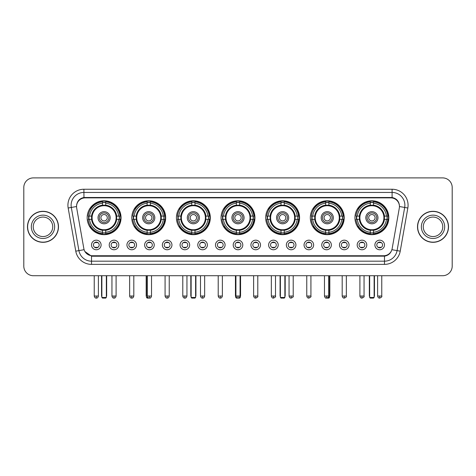 <?xml version="1.0" encoding="UTF-8"?>
<svg xmlns="http://www.w3.org/2000/svg" width="476" height="476" viewBox="0 0 476 476"><rect width="100%" height="100%" fill="white"/><g stroke="black" fill="none" stroke-linecap="round" stroke-linejoin="round"><path stroke-width="0.71" d="M265.685 217.728A16.946 16.946 0 0 0 282.631 234.674A16.946 16.946 0 0 0 299.577 217.728A16.946 16.946 0 0 0 282.631 200.789A16.946 16.946 0 0 0 265.685 217.728M131.792 217.728A16.946 16.946 0 0 0 148.738 234.674A16.946 16.946 0 0 0 165.684 217.728A16.946 16.946 0 0 0 148.738 200.789A16.946 16.946 0 0 0 131.792 217.728M176.423 217.728A16.946 16.946 0 0 0 193.369 234.674A16.946 16.946 0 0 0 210.315 217.728A16.946 16.946 0 0 0 193.369 200.789A16.946 16.946 0 0 0 176.423 217.728M221.054 217.728A16.946 16.946 0 0 0 238 234.674A16.946 16.946 0 0 0 254.946 217.728A16.946 16.946 0 0 0 238 200.789A16.946 16.946 0 0 0 221.054 217.728M310.316 217.728A16.946 16.946 0 0 0 327.262 234.674A16.946 16.946 0 0 0 344.207 217.728A16.946 16.946 0 0 0 327.262 200.789A16.946 16.946 0 0 0 310.316 217.728M354.947 217.728A16.946 16.946 0 0 0 371.893 234.674A16.946 16.946 0 0 0 388.832 217.728A16.946 16.946 0 0 0 371.893 200.789A16.946 16.946 0 0 0 354.947 217.728M87.167 217.728A16.946 16.946 0 0 0 104.107 234.674A16.946 16.946 0 0 0 121.053 217.728A16.946 16.946 0 0 0 104.107 200.789A16.946 16.946 0 0 0 87.167 217.728M118.816 244.967A4.796 4.796 0 0 1 114.02 249.763A4.796 4.796 0 0 1 109.224 244.967A4.796 4.796 0 0 1 114.02 240.172A4.796 4.796 0 0 1 118.816 244.967M111.14 244.967A2.88 2.88 0 0 0 114.02 247.847A2.88 2.88 0 0 0 116.9 244.967A2.88 2.88 0 0 0 114.02 242.094A2.88 2.88 0 0 0 111.14 244.967M136.529 244.967A4.796 4.796 0 0 1 131.733 249.763A4.796 4.796 0 0 1 126.937 244.967A4.796 4.796 0 0 1 131.733 240.172A4.796 4.796 0 0 1 136.529 244.967M128.853 244.967A2.88 2.88 0 0 0 131.733 247.847A2.88 2.88 0 0 0 134.607 244.967A2.88 2.88 0 0 0 131.733 242.094A2.88 2.88 0 0 0 128.853 244.967M154.236 244.967A4.796 4.796 0 0 1 149.44 249.763A4.796 4.796 0 0 1 144.644 244.967A4.796 4.796 0 0 1 149.44 240.172A4.796 4.796 0 0 1 154.236 244.967M146.566 244.967A2.88 2.88 0 0 0 149.44 247.847A2.88 2.88 0 0 0 152.32 244.967A2.88 2.88 0 0 0 149.44 242.094A2.88 2.88 0 0 0 146.566 244.967M171.949 244.967A4.796 4.796 0 0 1 167.153 249.763A4.796 4.796 0 0 1 162.358 244.967A4.796 4.796 0 0 1 167.153 240.172A4.796 4.796 0 0 1 171.949 244.967M164.28 244.967A2.88 2.88 0 0 0 167.153 247.847A2.88 2.88 0 0 0 170.033 244.967A2.88 2.88 0 0 0 167.153 242.094A2.88 2.88 0 0 0 164.28 244.967M189.662 244.967A4.796 4.796 0 0 1 184.866 249.763A4.796 4.796 0 0 1 180.071 244.967A4.796 4.796 0 0 1 184.866 240.172A4.796 4.796 0 0 1 189.662 244.967M181.987 244.967A2.88 2.88 0 0 0 184.866 247.847A2.88 2.88 0 0 0 187.74 244.967A2.88 2.88 0 0 0 184.866 242.094A2.88 2.88 0 0 0 181.987 244.967M207.375 244.967A4.796 4.796 0 0 1 202.58 249.763A4.796 4.796 0 0 1 197.784 244.967A4.796 4.796 0 0 1 202.58 240.172A4.796 4.796 0 0 1 207.375 244.967M199.7 244.967A2.88 2.88 0 0 0 202.58 247.847A2.88 2.88 0 0 0 205.453 244.967A2.88 2.88 0 0 0 202.58 242.094A2.88 2.88 0 0 0 199.7 244.967M225.083 244.967A4.796 4.796 0 0 1 220.287 249.763A4.796 4.796 0 0 1 215.491 244.967A4.796 4.796 0 0 1 220.287 240.172A4.796 4.796 0 0 1 225.083 244.967M217.413 244.967A2.88 2.88 0 0 0 220.287 247.847A2.88 2.88 0 0 0 223.167 244.967A2.88 2.88 0 0 0 220.287 242.094A2.88 2.88 0 0 0 217.413 244.967M242.796 244.967A4.796 4.796 0 0 1 238 249.763A4.796 4.796 0 0 1 233.204 244.967A4.796 4.796 0 0 1 238 240.172A4.796 4.796 0 0 1 242.796 244.967M235.12 244.967A2.88 2.88 0 0 0 238 247.847A2.88 2.88 0 0 0 240.88 244.967A2.88 2.88 0 0 0 238 242.094A2.88 2.88 0 0 0 235.12 244.967M260.509 244.967A4.796 4.796 0 0 1 255.713 249.763A4.796 4.796 0 0 1 250.917 244.967A4.796 4.796 0 0 1 255.713 240.172A4.796 4.796 0 0 1 260.509 244.967M252.833 244.967A2.88 2.88 0 0 0 255.713 247.847A2.88 2.88 0 0 0 258.587 244.967A2.88 2.88 0 0 0 255.713 242.094A2.88 2.88 0 0 0 252.833 244.967M278.216 244.967A4.796 4.796 0 0 1 273.42 249.763A4.796 4.796 0 0 1 268.625 244.967A4.796 4.796 0 0 1 273.42 240.172A4.796 4.796 0 0 1 278.216 244.967M270.546 244.967A2.88 2.88 0 0 0 273.42 247.847A2.88 2.88 0 0 0 276.3 244.967A2.88 2.88 0 0 0 273.42 242.094A2.88 2.88 0 0 0 270.546 244.967M295.929 244.967A4.796 4.796 0 0 1 291.133 249.763A4.796 4.796 0 0 1 286.338 244.967A4.796 4.796 0 0 1 291.133 240.172A4.796 4.796 0 0 1 295.929 244.967M288.26 244.967A2.88 2.88 0 0 0 291.133 247.847A2.88 2.88 0 0 0 294.013 244.967A2.88 2.88 0 0 0 291.133 242.094A2.88 2.88 0 0 0 288.26 244.967M313.642 244.967A4.796 4.796 0 0 1 308.847 249.763A4.796 4.796 0 0 1 304.051 244.967A4.796 4.796 0 0 1 308.847 240.172A4.796 4.796 0 0 1 313.642 244.967M305.967 244.967A2.88 2.88 0 0 0 308.847 247.847A2.88 2.88 0 0 0 311.72 244.967A2.88 2.88 0 0 0 308.847 242.094A2.88 2.88 0 0 0 305.967 244.967M331.355 244.967A4.796 4.796 0 0 1 326.56 249.763A4.796 4.796 0 0 1 321.764 244.967A4.796 4.796 0 0 1 326.56 240.172A4.796 4.796 0 0 1 331.355 244.967M323.68 244.967A2.88 2.88 0 0 0 326.56 247.847A2.88 2.88 0 0 0 329.434 244.967A2.88 2.88 0 0 0 326.56 242.094A2.88 2.88 0 0 0 323.68 244.967M349.063 244.967A4.796 4.796 0 0 1 344.267 249.763A4.796 4.796 0 0 1 339.471 244.967A4.796 4.796 0 0 1 344.267 240.172A4.796 4.796 0 0 1 349.063 244.967M341.393 244.967A2.88 2.88 0 0 0 344.267 247.847A2.88 2.88 0 0 0 347.147 244.967A2.88 2.88 0 0 0 344.267 242.094A2.88 2.88 0 0 0 341.393 244.967M366.776 244.967A4.796 4.796 0 0 1 361.98 249.763A4.796 4.796 0 0 1 357.184 244.967A4.796 4.796 0 0 1 361.98 240.172A4.796 4.796 0 0 1 366.776 244.967M359.1 244.967A2.88 2.88 0 0 0 361.98 247.847A2.88 2.88 0 0 0 364.86 244.967A2.88 2.88 0 0 0 361.98 242.094A2.88 2.88 0 0 0 359.1 244.967M384.489 244.967A4.796 4.796 0 0 1 379.693 249.763A4.796 4.796 0 0 1 374.898 244.967A4.796 4.796 0 0 1 379.693 240.172A4.796 4.796 0 0 1 384.489 244.967M376.813 244.967A2.88 2.88 0 0 0 379.693 247.847A2.88 2.88 0 0 0 382.567 244.967A2.88 2.88 0 0 0 379.693 242.094A2.88 2.88 0 0 0 376.813 244.967M101.102 244.967A4.796 4.796 0 0 1 96.307 249.763A4.796 4.796 0 0 1 91.511 244.967A4.796 4.796 0 0 1 96.307 240.172A4.796 4.796 0 0 1 101.102 244.967M93.433 244.967A2.88 2.88 0 0 0 96.307 247.847A2.88 2.88 0 0 0 99.186 244.967A2.88 2.88 0 0 0 96.307 242.094A2.88 2.88 0 0 0 93.433 244.967M76.684 208.006A8.633 8.633 0 0 1 85.18 197.879L390.82 197.879A8.633 8.633 0 0 1 399.316 208.006L392.159 248.609A8.633 8.633 0 0 1 383.656 255.743L92.344 255.743A8.633 8.633 0 0 1 83.841 248.609L76.684 208.006M88.685 219.329A15.506 15.506 0 0 1 88.685 216.134M356.47 219.329A15.506 15.506 0 0 1 356.47 216.134M311.839 219.329A15.506 15.506 0 0 1 311.839 216.134M222.578 219.329A15.506 15.506 0 0 1 222.578 216.134M177.947 219.329A15.506 15.506 0 0 1 177.947 216.134M133.316 219.329A15.506 15.506 0 0 1 133.316 216.134M267.209 219.329A15.506 15.506 0 0 1 267.209 216.134M27.477 226.808A15.506 15.506 0 0 0 42.983 242.314A15.506 15.506 0 0 0 58.488 226.808A15.506 15.506 0 0 0 42.983 211.302A15.506 15.506 0 0 0 27.477 226.808M417.512 226.808A15.506 15.506 0 0 0 433.017 242.314A15.506 15.506 0 0 0 448.523 226.808A15.506 15.506 0 0 0 433.017 211.302A15.506 15.506 0 0 0 417.512 226.808M76.588 205.233L76.565 206.525L76.588 205.233C77.255 200.979 79.694 198.403 83.901 197.492L392.099 197.492C396.3 198.397 398.739 200.973 399.412 205.233L399.435 206.525M83.901 189.246L392.099 189.246A15.988 15.988 0 0 1 407.837 208.006L400.227 251.167A15.988 15.988 0 0 1 384.483 264.376L91.517 264.376A15.988 15.988 0 0 1 75.773 251.167L68.163 208.006A15.988 15.988 0 0 1 83.901 189.246L83.901 192.441L392.099 192.441A12.787 12.787 0 0 1 404.689 207.453L397.079 250.608A12.787 12.787 0 0 1 384.483 261.181L91.517 261.181A12.787 12.787 0 0 1 78.921 250.608L71.311 207.453A12.787 12.787 0 0 1 83.901 192.441L83.972 197.48M78.891 200.116L81.188 198.379M81.265 198.337L83.496 197.564M384.483 264.376L384.483 256.165C388.285 255.535 390.742 253.375 391.861 249.692C390.748 253.375 388.291 255.529 384.483 256.165L92.511 256.225L91.517 256.165L84.782 251.429M398.585 202.27L399.412 205.233M452.2 187.484A9.591 9.591 0 0 0 442.609 177.899L33.391 177.899A9.591 9.591 0 0 0 23.8 187.484L23.8 266.132A9.591 9.591 0 0 0 33.391 275.723L442.609 275.723A9.591 9.591 0 0 0 452.2 266.132L452.2 187.484L452.2 266.132M391.897 249.698L397.079 250.608L404.689 207.453L407.837 208.006M23.8 187.484L23.8 266.132M442.609 177.899L33.391 177.899M33.391 275.723L442.609 275.723M52.729 226.808A9.746 9.746 0 0 0 42.983 217.068A9.746 9.746 0 0 0 33.237 226.808A9.746 9.746 0 0 0 42.983 236.554A9.746 9.746 0 0 0 52.729 226.808A9.746 9.746 0 0 1 42.983 236.554A9.746 9.746 0 0 1 33.237 226.808M58.328 226.808A15.345 15.345 0 0 0 42.983 211.463A15.345 15.345 0 0 0 27.638 226.808A15.345 15.345 0 0 0 42.983 242.159A15.345 15.345 0 0 0 58.328 226.808M442.763 226.808A9.746 9.746 0 0 0 433.017 217.068A9.746 9.746 0 0 0 423.271 226.808A9.746 9.746 0 0 0 433.017 236.554A9.746 9.746 0 0 0 442.763 226.808A9.746 9.746 0 0 1 433.017 236.554A9.746 9.746 0 0 1 423.271 226.808M448.362 226.808A15.345 15.345 0 0 0 433.017 211.463A15.345 15.345 0 0 0 417.672 226.808A15.345 15.345 0 0 0 433.017 242.159A15.345 15.345 0 0 0 448.362 226.808M116.537 219.329A12.531 12.531 0 0 0 105.708 205.299L105.708 205.299A12.531 12.531 0 0 0 91.678 219.329A12.531 12.531 0 0 0 116.537 219.329L116.537 219.329A12.531 12.531 0 0 1 105.708 230.158L105.708 232.288A14.643 14.643 0 0 0 118.667 219.329L120.011 219.329A15.988 15.988 0 0 1 105.708 233.639L105.708 232.288M89.006 219.329A15.184 15.184 0 0 1 89.006 216.134M105.708 202.627A15.184 15.184 0 0 0 102.513 202.627M119.208 216.134A15.184 15.184 0 0 1 119.208 219.329M118.667 216.134L120.011 216.134A15.988 15.988 0 0 0 105.708 201.824L105.708 205.15A12.679 12.679 0 0 1 116.691 216.134L118.667 216.134A14.643 14.643 0 0 0 105.708 203.175M89.553 219.329L88.203 219.329A15.988 15.988 0 0 0 102.513 233.639L102.513 230.313A12.679 12.679 0 0 1 91.529 219.329L89.553 219.329A14.643 14.643 0 0 0 102.513 232.288M118.667 219.329L116.691 219.329A12.679 12.679 0 0 1 105.708 230.313L105.708 230.158M91.678 219.329L91.678 219.329A12.531 12.531 0 0 0 102.513 230.158M105.708 232.829A15.184 15.184 0 0 1 102.513 232.829M102.513 203.175L102.513 201.824A15.988 15.988 0 0 0 88.203 216.134L91.529 216.134A12.679 12.679 0 0 1 102.513 205.15L102.513 203.175A14.643 14.643 0 0 0 89.553 216.134M116.132 217.728A12.019 12.019 0 0 1 104.107 229.753A12.019 12.019 0 0 1 92.088 217.728A12.019 12.019 0 0 1 104.107 205.709A12.019 12.019 0 0 1 116.132 217.728M110.182 217.728A6.075 6.075 0 0 0 104.107 211.659A6.075 6.075 0 0 0 98.032 217.728A6.075 6.075 0 0 0 104.107 223.803A6.075 6.075 0 0 0 110.182 217.728M108.903 217.728A4.796 4.796 0 0 0 104.107 212.933A4.796 4.796 0 0 0 99.311 217.728A4.796 4.796 0 0 0 104.107 222.524A4.796 4.796 0 0 0 108.903 217.728M107.308 217.728A3.195 3.195 0 0 1 104.107 220.929A3.195 3.195 0 0 1 100.912 217.728A3.195 3.195 0 0 1 104.107 214.533A3.195 3.195 0 0 1 107.308 217.728A3.195 3.195 0 0 1 104.107 220.929A3.195 3.195 0 0 1 100.912 217.728A3.195 3.195 0 0 1 104.107 214.533A3.195 3.195 0 0 1 107.308 217.728M90.654 209.101L89.899 209.101A16.624 16.624 0 0 1 120.731 217.728A16.624 16.624 0 0 1 89.899 226.362L90.654 226.362M101.87 275.723L101.87 297.464L106.344 297.464L106.344 275.723M101.87 297.464L102.513 298.101L105.708 298.101L106.344 297.464M161.168 219.329A12.531 12.531 0 0 0 150.339 205.299L150.339 205.299A12.531 12.531 0 0 0 136.309 219.329A12.531 12.531 0 0 0 161.168 219.329L161.168 219.329A12.531 12.531 0 0 1 150.339 230.158L150.339 232.288A14.643 14.643 0 0 0 163.292 219.329L164.642 219.329A15.988 15.988 0 0 1 150.339 233.639L150.339 232.288M133.637 219.329A15.184 15.184 0 0 1 133.637 216.134M150.339 202.627A15.184 15.184 0 0 0 147.143 202.627M163.839 216.134A15.184 15.184 0 0 1 163.839 219.329M163.292 216.134L164.642 216.134A15.988 15.988 0 0 0 150.339 201.824L150.339 205.15A12.679 12.679 0 0 1 161.322 216.134L163.292 216.134A14.643 14.643 0 0 0 150.339 203.175M134.184 219.329L132.834 219.329A15.988 15.988 0 0 0 147.143 233.639L147.143 230.313A12.679 12.679 0 0 1 136.16 219.329L134.184 219.329A14.643 14.643 0 0 0 147.143 232.288M163.292 219.329L161.322 219.329A12.679 12.679 0 0 1 150.339 230.313L150.339 230.158M136.309 219.329L136.309 219.329A12.531 12.531 0 0 0 147.143 230.158M150.339 232.829A15.184 15.184 0 0 1 147.143 232.829M147.143 203.175L147.143 201.824A15.988 15.988 0 0 0 132.834 216.134L136.16 216.134A12.679 12.679 0 0 1 147.143 205.15L147.143 203.175A14.643 14.643 0 0 0 134.184 216.134M160.763 217.728A12.019 12.019 0 0 1 148.738 229.753A12.019 12.019 0 0 1 136.719 217.728A12.019 12.019 0 0 1 148.738 205.709A12.019 12.019 0 0 1 160.763 217.728M154.813 217.728A6.075 6.075 0 0 0 148.738 211.659A6.075 6.075 0 0 0 142.663 217.728A6.075 6.075 0 0 0 148.738 223.803A6.075 6.075 0 0 0 154.813 217.728M153.534 217.728A4.796 4.796 0 0 0 148.738 212.933A4.796 4.796 0 0 0 143.942 217.728A4.796 4.796 0 0 0 148.738 222.524A4.796 4.796 0 0 0 153.534 217.728M151.939 217.728A3.195 3.195 0 0 1 148.738 220.929A3.195 3.195 0 0 1 145.543 217.728A3.195 3.195 0 0 1 148.738 214.533A3.195 3.195 0 0 1 151.939 217.728A3.195 3.195 0 0 1 148.738 220.929A3.195 3.195 0 0 1 145.543 217.728A3.195 3.195 0 0 1 148.738 214.533A3.195 3.195 0 0 1 151.939 217.728M135.285 209.101L134.529 209.101A16.624 16.624 0 0 1 165.362 217.728A16.624 16.624 0 0 1 134.529 226.362L135.285 226.362M146.501 275.723L146.501 297.464L147.941 297.464M146.501 297.464L147.143 298.101L150.339 298.101L150.975 297.464M205.799 219.329A12.531 12.531 0 0 0 194.97 205.299L194.97 205.299A12.531 12.531 0 0 0 180.94 219.329A12.531 12.531 0 0 0 205.799 219.329L205.799 219.329A12.531 12.531 0 0 1 194.97 230.158L194.97 232.288A14.643 14.643 0 0 0 207.923 219.329L209.273 219.329A15.988 15.988 0 0 1 194.97 233.639L194.97 232.288M178.268 219.329A15.184 15.184 0 0 1 178.268 216.134M194.97 202.627A15.184 15.184 0 0 0 191.768 202.627M208.47 216.134A15.184 15.184 0 0 1 208.47 219.329M207.923 216.134L209.273 216.134A15.988 15.988 0 0 0 194.97 201.824L194.97 205.15A12.679 12.679 0 0 1 205.953 216.134L207.923 216.134A14.643 14.643 0 0 0 194.97 203.175M178.815 219.329L177.465 219.329A15.988 15.988 0 0 0 191.768 233.639L191.768 230.313A12.679 12.679 0 0 1 180.791 219.329L178.815 219.329A14.643 14.643 0 0 0 191.768 232.288M207.923 219.329L205.953 219.329A12.679 12.679 0 0 1 194.97 230.313L194.97 230.158M180.94 219.329L180.94 219.329A12.531 12.531 0 0 0 191.768 230.158M194.97 232.829A15.184 15.184 0 0 1 191.768 232.829M191.768 203.175L191.768 201.824A15.988 15.988 0 0 0 177.465 216.134L180.791 216.134A12.679 12.679 0 0 1 191.768 205.15L191.768 203.175A14.643 14.643 0 0 0 178.815 216.134M205.388 217.728A12.019 12.019 0 0 1 193.369 229.753A12.019 12.019 0 0 1 181.35 217.728A12.019 12.019 0 0 1 193.369 205.709A12.019 12.019 0 0 1 205.388 217.728M199.444 217.728A6.075 6.075 0 0 0 193.369 211.659A6.075 6.075 0 0 0 187.294 217.728A6.075 6.075 0 0 0 193.369 223.803A6.075 6.075 0 0 0 199.444 217.728M198.165 217.728A4.796 4.796 0 0 0 193.369 212.933A4.796 4.796 0 0 0 188.573 217.728A4.796 4.796 0 0 0 193.369 222.524A4.796 4.796 0 0 0 198.165 217.728M196.564 217.728A3.195 3.195 0 0 1 193.369 220.929A3.195 3.195 0 0 1 190.174 217.728A3.195 3.195 0 0 1 193.369 214.533A3.195 3.195 0 0 1 196.564 217.728M190.174 217.728A3.195 3.195 0 0 1 193.369 214.533A3.195 3.195 0 0 0 190.174 217.728A3.195 3.195 0 0 0 193.369 220.929A3.195 3.195 0 0 1 190.174 217.728M179.916 209.101L179.16 209.101A16.624 16.624 0 0 1 209.993 217.728A16.624 16.624 0 0 1 179.16 226.362L179.916 226.362M191.132 275.723L191.132 297.464L195.606 297.464L195.606 275.723M191.132 297.464L191.768 298.101L194.97 298.101L195.606 297.464M250.43 219.329A12.531 12.531 0 0 0 239.601 205.299L239.601 205.299A12.531 12.531 0 0 0 225.57 219.329A12.531 12.531 0 0 0 250.43 219.329L250.43 219.329A12.531 12.531 0 0 1 239.601 230.158L239.601 232.288A14.643 14.643 0 0 0 252.554 219.329L253.904 219.329A15.988 15.988 0 0 1 239.601 233.639L239.601 232.288M222.899 219.329A15.184 15.184 0 0 1 222.899 216.134M239.601 202.627A15.184 15.184 0 0 0 236.399 202.627M253.101 216.134A15.184 15.184 0 0 1 253.101 219.329M252.554 216.134L253.904 216.134A15.988 15.988 0 0 0 239.601 201.824L239.601 205.15A12.679 12.679 0 0 1 250.578 216.134L252.554 216.134A14.643 14.643 0 0 0 239.601 203.175M223.446 219.329L222.096 219.329A15.988 15.988 0 0 0 236.399 233.639L236.399 230.313A12.679 12.679 0 0 1 225.422 219.329L223.446 219.329A14.643 14.643 0 0 0 236.399 232.288M252.554 219.329L250.578 219.329A12.679 12.679 0 0 1 239.601 230.313L239.601 230.158M225.57 219.329L225.57 219.329A12.531 12.531 0 0 0 236.399 230.158M239.601 232.829A15.184 15.184 0 0 1 236.399 232.829M236.399 203.175L236.399 201.824A15.988 15.988 0 0 0 222.096 216.134L225.422 216.134A12.679 12.679 0 0 1 236.399 205.15L236.399 203.175A14.643 14.643 0 0 0 223.446 216.134M250.019 217.728A12.019 12.019 0 0 1 238 229.753A12.019 12.019 0 0 1 225.981 217.728A12.019 12.019 0 0 1 238 205.709A12.019 12.019 0 0 1 250.019 217.728M244.075 217.728A6.075 6.075 0 0 0 238 211.659A6.075 6.075 0 0 0 231.925 217.728A6.075 6.075 0 0 0 238 223.803A6.075 6.075 0 0 0 244.075 217.728M242.796 217.728A4.796 4.796 0 0 0 238 212.933A4.796 4.796 0 0 0 233.204 217.728A4.796 4.796 0 0 0 238 222.524A4.796 4.796 0 0 0 242.796 217.728M241.195 217.728A3.195 3.195 0 0 1 238 220.929A3.195 3.195 0 0 1 234.805 217.728A3.195 3.195 0 0 1 238 214.533A3.195 3.195 0 0 1 241.195 217.728A3.195 3.195 0 0 1 238 220.929A3.195 3.195 0 0 1 234.805 217.728A3.195 3.195 0 0 1 238 214.533A3.195 3.195 0 0 1 241.195 217.728M224.547 209.101L223.791 209.101A16.624 16.624 0 0 1 254.624 217.728A16.624 16.624 0 0 1 223.791 226.362L224.547 226.362M235.763 275.723L235.763 297.464L236.501 297.464M239.499 297.464L240.237 297.464L240.237 275.723M235.763 297.464L236.399 298.101L239.601 298.101L240.237 297.464M295.06 219.329A12.531 12.531 0 0 0 284.231 205.299L284.231 205.299A12.531 12.531 0 0 0 270.201 219.329A12.531 12.531 0 0 0 295.06 219.329L295.06 219.329A12.531 12.531 0 0 1 284.231 230.158L284.231 232.288A14.643 14.643 0 0 0 297.185 219.329L298.535 219.329A15.988 15.988 0 0 1 284.231 233.639L284.231 232.288M267.53 219.329A15.184 15.184 0 0 1 267.53 216.134M284.231 202.627A15.184 15.184 0 0 0 281.03 202.627M297.732 216.134A15.184 15.184 0 0 1 297.732 219.329M297.185 216.134L298.535 216.134A15.988 15.988 0 0 0 284.231 201.824L284.231 205.15A12.679 12.679 0 0 1 295.209 216.134L297.185 216.134A14.643 14.643 0 0 0 284.231 203.175M268.077 219.329L266.727 219.329A15.988 15.988 0 0 0 281.03 233.639L281.03 230.313A12.679 12.679 0 0 1 270.047 219.329L268.077 219.329A14.643 14.643 0 0 0 281.03 232.288M297.185 219.329L295.209 219.329A12.679 12.679 0 0 1 284.231 230.313L284.231 230.158M270.201 219.329L270.201 219.329A12.531 12.531 0 0 0 281.03 230.158M284.231 232.829A15.184 15.184 0 0 1 281.03 232.829M281.03 203.175L281.03 201.824A15.988 15.988 0 0 0 266.727 216.134L270.047 216.134A12.679 12.679 0 0 1 281.03 205.15L281.03 203.175A14.643 14.643 0 0 0 268.077 216.134M294.65 217.728A12.019 12.019 0 0 1 282.631 229.753A12.019 12.019 0 0 1 270.612 217.728A12.019 12.019 0 0 1 282.631 205.709A12.019 12.019 0 0 1 294.65 217.728M288.706 217.728A6.075 6.075 0 0 0 282.631 211.659A6.075 6.075 0 0 0 276.556 217.728A6.075 6.075 0 0 0 282.631 223.803A6.075 6.075 0 0 0 288.706 217.728M287.427 217.728A4.796 4.796 0 0 0 282.631 212.933A4.796 4.796 0 0 0 277.835 217.728A4.796 4.796 0 0 0 282.631 222.524A4.796 4.796 0 0 0 287.427 217.728M285.826 217.728A3.195 3.195 0 0 1 282.631 220.929A3.195 3.195 0 0 1 279.436 217.728A3.195 3.195 0 0 1 282.631 214.533A3.195 3.195 0 0 1 285.826 217.728M269.178 209.101L268.422 209.101A16.624 16.624 0 0 1 299.255 217.728A16.624 16.624 0 0 1 268.422 226.362L269.178 226.362M280.394 275.723L280.394 297.464L284.868 297.464L284.868 275.723M280.394 297.464L281.03 298.101L284.231 298.101L284.868 297.464M339.691 219.329A12.531 12.531 0 0 0 328.857 205.299L328.857 205.299A12.531 12.531 0 0 0 314.832 219.329A12.531 12.531 0 0 0 339.691 219.329L339.691 219.329A12.531 12.531 0 0 1 328.857 230.158L328.857 232.288A14.643 14.643 0 0 0 341.816 219.329L343.166 219.329A15.988 15.988 0 0 1 328.857 233.639L328.857 232.288M312.161 219.329A15.184 15.184 0 0 1 312.161 216.134M328.857 202.627A15.184 15.184 0 0 0 325.661 202.627M342.363 216.134A15.184 15.184 0 0 1 342.363 219.329M341.816 216.134L343.166 216.134A15.988 15.988 0 0 0 328.857 201.824L328.857 205.15A12.679 12.679 0 0 1 339.84 216.134L341.816 216.134A14.643 14.643 0 0 0 328.857 203.175M312.708 219.329L311.358 219.329A15.988 15.988 0 0 0 325.661 233.639L325.661 230.313A12.679 12.679 0 0 1 314.678 219.329L312.708 219.329A14.643 14.643 0 0 0 325.661 232.288M341.816 219.329L339.84 219.329A12.679 12.679 0 0 1 328.857 230.313L328.857 230.158M314.832 219.329L314.832 219.329A12.531 12.531 0 0 0 325.661 230.158M328.857 232.829A15.184 15.184 0 0 1 325.661 232.829M325.661 203.175L325.661 201.824A15.988 15.988 0 0 0 311.358 216.134L314.678 216.134A12.679 12.679 0 0 1 325.661 205.15L325.661 203.175A14.643 14.643 0 0 0 312.708 216.134M339.281 217.728A12.019 12.019 0 0 1 327.262 229.753A12.019 12.019 0 0 1 315.237 217.728A12.019 12.019 0 0 1 327.262 205.709A12.019 12.019 0 0 1 339.281 217.728M333.337 217.728A6.075 6.075 0 0 0 327.262 211.659A6.075 6.075 0 0 0 321.187 217.728A6.075 6.075 0 0 0 327.262 223.803A6.075 6.075 0 0 0 333.337 217.728M332.058 217.728A4.796 4.796 0 0 0 327.262 212.933A4.796 4.796 0 0 0 322.466 217.728A4.796 4.796 0 0 0 327.262 222.524A4.796 4.796 0 0 0 332.058 217.728M330.457 217.728A3.195 3.195 0 0 1 327.262 220.929A3.195 3.195 0 0 1 324.061 217.728A3.195 3.195 0 0 1 327.262 214.533A3.195 3.195 0 0 1 330.457 217.728A3.195 3.195 0 0 1 327.262 220.929A3.195 3.195 0 0 1 324.061 217.728A3.195 3.195 0 0 1 327.262 214.533A3.195 3.195 0 0 1 330.457 217.728M313.809 209.101L313.053 209.101A16.624 16.624 0 0 1 343.886 217.728A16.624 16.624 0 0 1 313.053 226.362L313.809 226.362M328.059 297.464L329.499 297.464L329.499 275.723M325.025 297.464L325.661 298.101L328.857 298.101L329.499 297.464M384.322 219.329A12.531 12.531 0 0 0 373.487 205.299L373.487 205.299A12.531 12.531 0 0 0 359.463 219.329A12.531 12.531 0 0 0 384.322 219.329L384.322 219.329A12.531 12.531 0 0 1 373.487 230.158L373.487 232.288A14.643 14.643 0 0 0 386.447 219.329L387.797 219.329A15.988 15.988 0 0 1 373.487 233.639L373.487 232.288M356.792 219.329A15.184 15.184 0 0 1 356.792 216.134M373.487 202.627A15.184 15.184 0 0 0 370.292 202.627M386.994 216.134A15.184 15.184 0 0 1 386.994 219.329M386.447 216.134L387.797 216.134A15.988 15.988 0 0 0 373.487 201.824L373.487 205.15A12.679 12.679 0 0 1 384.471 216.134L386.447 216.134A14.643 14.643 0 0 0 373.487 203.175M357.333 219.329L355.988 219.329A15.988 15.988 0 0 0 370.292 233.639L370.292 230.313A12.679 12.679 0 0 1 359.309 219.329L357.333 219.329A14.643 14.643 0 0 0 370.292 232.288M386.447 219.329L384.471 219.329A12.679 12.679 0 0 1 373.487 230.313L373.487 230.158M359.463 219.329L359.463 219.329A12.531 12.531 0 0 0 370.292 230.158M373.487 232.829A15.184 15.184 0 0 1 370.292 232.829M370.292 203.175L370.292 201.824A15.988 15.988 0 0 0 355.988 216.134L359.309 216.134A12.679 12.679 0 0 1 370.292 205.15L370.292 203.175A14.643 14.643 0 0 0 357.333 216.134M383.912 217.728A12.019 12.019 0 0 1 371.893 229.753A12.019 12.019 0 0 1 359.868 217.728A12.019 12.019 0 0 1 371.893 205.709A12.019 12.019 0 0 1 383.912 217.728M377.968 217.728A6.075 6.075 0 0 0 371.893 211.659A6.075 6.075 0 0 0 365.818 217.728A6.075 6.075 0 0 0 371.893 223.803A6.075 6.075 0 0 0 377.968 217.728M376.689 217.728A4.796 4.796 0 0 0 371.893 212.933A4.796 4.796 0 0 0 367.097 217.728A4.796 4.796 0 0 0 371.893 222.524A4.796 4.796 0 0 0 376.689 217.728M375.088 217.728A3.195 3.195 0 0 1 371.893 220.929A3.195 3.195 0 0 1 368.692 217.728A3.195 3.195 0 0 1 371.893 214.533A3.195 3.195 0 0 1 375.088 217.728A3.195 3.195 0 0 0 371.893 214.533A3.195 3.195 0 0 0 368.692 217.728A3.195 3.195 0 0 1 371.893 214.533M358.434 209.101L357.684 209.101A16.624 16.624 0 0 1 388.517 217.728A16.624 16.624 0 0 1 357.684 226.362L358.434 226.362M369.656 275.723L369.656 297.464L374.13 297.464L374.13 275.723M369.656 297.464L370.292 298.101L373.487 298.101L374.13 297.464M95.349 247.681L95.349 247.228A2.451 2.451 0 0 0 97.265 247.228L97.265 247.681M97.265 242.254L97.265 242.712A2.451 2.451 0 0 0 95.349 242.712L95.349 242.254M113.062 247.681L113.062 247.228A2.451 2.451 0 0 0 114.978 247.228L114.978 247.681M114.978 242.254L114.978 242.712A2.451 2.451 0 0 0 113.062 242.712L113.062 242.254M130.775 247.681L130.775 247.228A2.451 2.451 0 0 0 132.691 247.228L132.691 247.681M132.691 242.254L132.691 242.712A2.451 2.451 0 0 0 130.775 242.712L130.775 242.254M148.482 247.681L148.482 247.228A2.451 2.451 0 0 0 150.404 247.228L150.404 247.681M150.404 242.254L150.404 242.712A2.451 2.451 0 0 0 148.482 242.712L148.482 242.254M166.195 247.681L166.195 247.228A2.451 2.451 0 0 0 168.111 247.228L168.111 247.681M168.111 242.254L168.111 242.712A2.451 2.451 0 0 0 166.195 242.712L166.195 242.254M183.909 247.681L183.909 247.228A2.451 2.451 0 0 0 185.824 247.228L185.824 247.681M185.824 242.254L185.824 242.712A2.451 2.451 0 0 0 183.909 242.712L183.909 242.254M201.616 247.681L201.616 247.228A2.451 2.451 0 0 0 203.538 247.228L203.538 247.681M203.538 242.254L203.538 242.712A2.451 2.451 0 0 0 201.616 242.712L201.616 242.254M219.329 247.681L219.329 247.228A2.451 2.451 0 0 0 221.245 247.228L221.245 247.681M221.245 242.254L221.245 242.712A2.451 2.451 0 0 0 219.329 242.712L219.329 242.254M237.042 247.681L237.042 247.228A2.451 2.451 0 0 0 238.958 247.228L238.958 247.681M238.958 242.254L238.958 242.712A2.451 2.451 0 0 0 237.042 242.712L237.042 242.254M254.755 247.681L254.755 247.228A2.451 2.451 0 0 0 256.671 247.228L256.671 247.681M256.671 242.254L256.671 242.712A2.451 2.451 0 0 0 254.755 242.712L254.755 242.254M272.462 247.681L272.462 247.228A2.451 2.451 0 0 0 274.384 247.228L274.384 247.681M274.384 242.254L274.384 242.712A2.451 2.451 0 0 0 272.462 242.712L272.462 242.254M290.176 247.681L290.176 247.228A2.451 2.451 0 0 0 292.091 247.228L292.091 247.681M292.091 242.254L292.091 242.712A2.451 2.451 0 0 0 290.176 242.712L290.176 242.254M307.889 247.681L307.889 247.228A2.451 2.451 0 0 0 309.805 247.228L309.805 247.681M309.805 242.254L309.805 242.712A2.451 2.451 0 0 0 307.889 242.712L307.889 242.254M325.596 247.681L325.596 247.228A2.451 2.451 0 0 0 327.518 247.228L327.518 247.681M327.518 242.254L327.518 242.712A2.451 2.451 0 0 0 325.596 242.712L325.596 242.254M343.309 247.681L343.309 247.228A2.451 2.451 0 0 0 345.225 247.228L345.225 247.681M345.225 242.254L345.225 242.712A2.451 2.451 0 0 0 343.309 242.712L343.309 242.254M361.022 247.681L361.022 247.228A2.451 2.451 0 0 0 362.938 247.228L362.938 247.681M362.938 242.254L362.938 242.712A2.451 2.451 0 0 0 361.022 242.712L361.022 242.254M378.735 247.681L378.735 247.228A2.451 2.451 0 0 0 380.651 247.228L380.651 247.681M380.651 242.254L380.651 242.712A2.451 2.451 0 0 0 378.735 242.712L378.735 242.254M392.099 189.246L392.099 197.492M68.163 208.006L71.311 207.453A12.787 12.787 0 0 1 71.114 205.233M71.311 207.453L76.553 206.525M91.517 264.376L91.517 256.165M75.773 251.167L84.103 249.698M399.447 206.525L404.689 207.453M397.079 250.608L400.227 251.167M54.645 226.808A11.662 11.662 0 0 0 42.983 215.146A11.662 11.662 0 0 0 31.321 226.808A11.662 11.662 0 0 0 42.983 238.476A11.662 11.662 0 0 0 54.645 226.808M444.679 226.808A11.662 11.662 0 0 0 433.017 215.146A11.662 11.662 0 0 0 421.355 226.808A11.662 11.662 0 0 0 433.017 238.476A11.662 11.662 0 0 0 444.679 226.808M101.549 275.723L101.549 295.548L101.87 295.548M104.107 220.929A3.195 3.195 0 0 1 100.912 217.728A3.195 3.195 0 0 1 104.107 214.533M106.344 295.548L106.666 295.548L106.666 275.723M102.513 232.978A15.327 15.327 0 0 0 105.708 232.978M119.357 219.329A15.327 15.327 0 0 0 119.357 216.134M105.708 202.484A15.327 15.327 0 0 0 102.513 202.484M146.18 275.723L146.18 295.548L146.501 295.548M148.738 220.929A3.195 3.195 0 0 1 145.543 217.728A3.195 3.195 0 0 1 148.738 214.533M147.143 232.978A15.327 15.327 0 0 0 150.339 232.978M163.982 219.329A15.327 15.327 0 0 0 163.982 216.134M150.339 202.484A15.327 15.327 0 0 0 147.143 202.484M190.811 275.723L190.811 295.548L191.132 295.548M195.606 295.548L195.928 295.548L195.928 275.723M191.768 232.978A15.327 15.327 0 0 0 194.97 232.978M208.613 219.329A15.327 15.327 0 0 0 208.613 216.134M194.97 202.484A15.327 15.327 0 0 0 191.768 202.484M235.441 275.723L235.441 295.548L235.763 295.548M238 220.929A3.195 3.195 0 0 1 234.805 217.728A3.195 3.195 0 0 1 238 214.533M240.237 295.548L240.559 295.548L240.559 275.723M236.399 232.978A15.327 15.327 0 0 0 239.601 232.978M253.244 219.329A15.327 15.327 0 0 0 253.244 216.134M239.601 202.484A15.327 15.327 0 0 0 236.399 202.484M280.072 275.723L280.072 295.548L280.394 295.548M282.631 220.929A3.195 3.195 0 0 1 279.436 217.728A3.195 3.195 0 0 1 282.631 214.533M284.868 295.548L285.189 295.548L285.189 275.723M281.03 232.978A15.327 15.327 0 0 0 284.231 232.978M297.875 219.329A15.327 15.327 0 0 0 297.875 216.134M284.231 202.484A15.327 15.327 0 0 0 281.03 202.484M329.499 295.548L329.82 295.548L329.82 275.723M325.661 232.978A15.327 15.327 0 0 0 328.857 232.978M342.506 219.329A15.327 15.327 0 0 0 342.506 216.134M328.857 202.484A15.327 15.327 0 0 0 325.661 202.484M369.334 275.723L369.334 295.548L369.656 295.548M371.893 220.929A3.195 3.195 0 0 1 368.692 217.728M374.13 295.548L374.451 295.548L374.451 275.723M370.292 232.978A15.327 15.327 0 0 0 373.487 232.978M387.137 219.329A15.327 15.327 0 0 0 387.137 216.134M373.487 202.484A15.327 15.327 0 0 0 370.292 202.484M96.307 296.024L94.23 296.024C94.593 297.506 95.283 298.202 96.307 298.101L96.307 296.024L98.389 296.024L98.389 275.723M114.02 296.024L111.943 296.024C112.306 297.506 112.996 298.202 114.02 298.101L114.02 296.024L116.096 296.024L116.096 275.723M131.733 296.024L129.65 296.024C130.013 297.506 130.71 298.202 131.733 298.101L131.733 296.024L133.81 296.024L133.81 275.723M149.44 296.024L147.364 296.024C147.727 297.506 148.423 298.202 149.44 298.101L149.44 296.024L151.523 296.024L151.523 275.723M167.153 296.024L165.077 296.024C165.44 297.506 166.13 298.202 167.153 298.101L167.153 296.024L169.23 296.024L169.23 275.723M184.866 296.024L182.79 296.024C183.153 297.506 183.843 298.202 184.866 298.101L184.866 296.024L186.943 296.024L186.943 275.723M202.58 296.024L200.497 296.024C200.86 297.506 201.556 298.202 202.58 298.101L202.58 296.024L204.656 296.024L204.656 275.723M220.287 296.024L218.21 296.024C218.573 297.506 219.263 298.202 220.287 298.101L220.287 296.024L222.369 296.024L222.369 275.723M238 296.024L235.923 296.024C236.286 297.506 236.977 298.202 238 298.101L238 296.024L240.077 296.024L240.077 275.723M255.713 296.024L253.631 296.024C253.994 297.506 254.69 298.202 255.713 298.101L255.713 296.024L257.79 296.024L257.79 275.723M273.42 296.024L271.344 296.024C271.707 297.506 272.403 298.202 273.42 298.101L273.42 296.024L275.503 296.024L275.503 275.723M291.133 296.024L289.057 296.024C289.42 297.506 290.11 298.202 291.133 298.101L291.133 296.024L293.21 296.024L293.21 275.723M308.847 296.024L306.77 296.024C307.133 297.506 307.823 298.202 308.847 298.101L308.847 296.024L310.923 296.024L310.923 275.723M326.56 296.024L324.477 296.024C324.84 297.506 325.536 298.202 326.56 298.101L326.56 296.024L328.636 296.024L328.636 275.723M344.267 296.024L342.19 296.024C342.553 297.506 343.244 298.202 344.267 298.101L344.267 296.024L346.349 296.024L346.349 275.723M361.98 296.024L359.904 296.024C360.267 297.506 360.957 298.202 361.98 298.101L361.98 296.024L364.057 296.024L364.057 275.723M379.693 296.024L377.611 296.024C377.974 297.506 378.67 298.202 379.693 298.101L379.693 296.024L381.77 296.024L381.77 275.723M101.549 295.548A2.558 2.558 0 0 0 101.87 296.786M106.344 296.786A2.558 2.558 0 0 0 106.666 295.548M146.18 295.548A2.558 2.558 0 0 0 146.501 296.786M190.811 295.548A2.558 2.558 0 0 0 191.132 296.786M195.606 296.786A2.558 2.558 0 0 0 195.928 295.548M235.441 295.548A2.558 2.558 0 0 0 235.763 296.786M240.237 296.786A2.558 2.558 0 0 0 240.559 295.548M280.072 295.548A2.558 2.558 0 0 0 280.394 296.786M284.868 296.786A2.558 2.558 0 0 0 285.189 295.548M329.499 296.786A2.558 2.558 0 0 0 329.82 295.548M369.334 295.548A2.558 2.558 0 0 0 369.656 296.786M374.13 296.786A2.558 2.558 0 0 0 374.451 295.548M94.23 296.024L94.23 275.723M98.389 296.024C98.026 297.506 97.33 298.202 96.307 298.101M111.943 296.024L111.943 275.723M116.096 296.024C115.733 297.506 115.043 298.202 114.02 298.101M129.65 296.024L129.65 275.723M133.81 296.024C133.447 297.506 132.756 298.202 131.733 298.101M147.364 296.024L147.364 275.723M151.523 296.024C151.16 297.506 150.464 298.202 149.44 298.101M165.077 296.024L165.077 275.723M169.23 296.024C168.867 297.506 168.177 298.202 167.153 298.101M182.79 296.024L182.79 275.723M186.943 296.024C186.58 297.506 185.89 298.202 184.866 298.101M200.497 296.024L200.497 275.723M204.656 296.024C204.293 297.506 203.597 298.202 202.58 298.101M218.21 296.024L218.21 275.723M222.369 296.024C222.006 297.506 221.31 298.202 220.287 298.101M235.923 296.024L235.923 275.723M240.077 296.024C239.714 297.506 239.023 298.202 238 298.101M253.631 296.024L253.631 275.723M257.79 296.024C258.212 296.691 257.516 297.381 255.713 298.101M271.344 296.024L271.344 275.723M275.503 296.024C275.925 296.691 275.229 297.381 273.42 298.101M289.057 296.024L289.057 275.723M293.21 296.024C293.632 296.691 292.942 297.381 291.133 298.101M306.77 296.024L306.77 275.723M310.923 296.024C311.346 296.691 310.655 297.381 308.847 298.101M324.477 296.024L324.477 275.723M328.636 296.024C329.059 296.691 328.363 297.381 326.56 298.101M342.19 296.024L342.19 275.723M346.349 296.024C346.766 296.691 346.076 297.381 344.267 298.101M359.904 296.024L359.904 275.723M364.057 296.024C364.479 296.691 363.789 297.381 361.98 298.101M377.611 296.024L377.611 275.723M381.77 296.024C382.192 296.691 381.496 297.381 379.693 298.101"/></g></svg>
